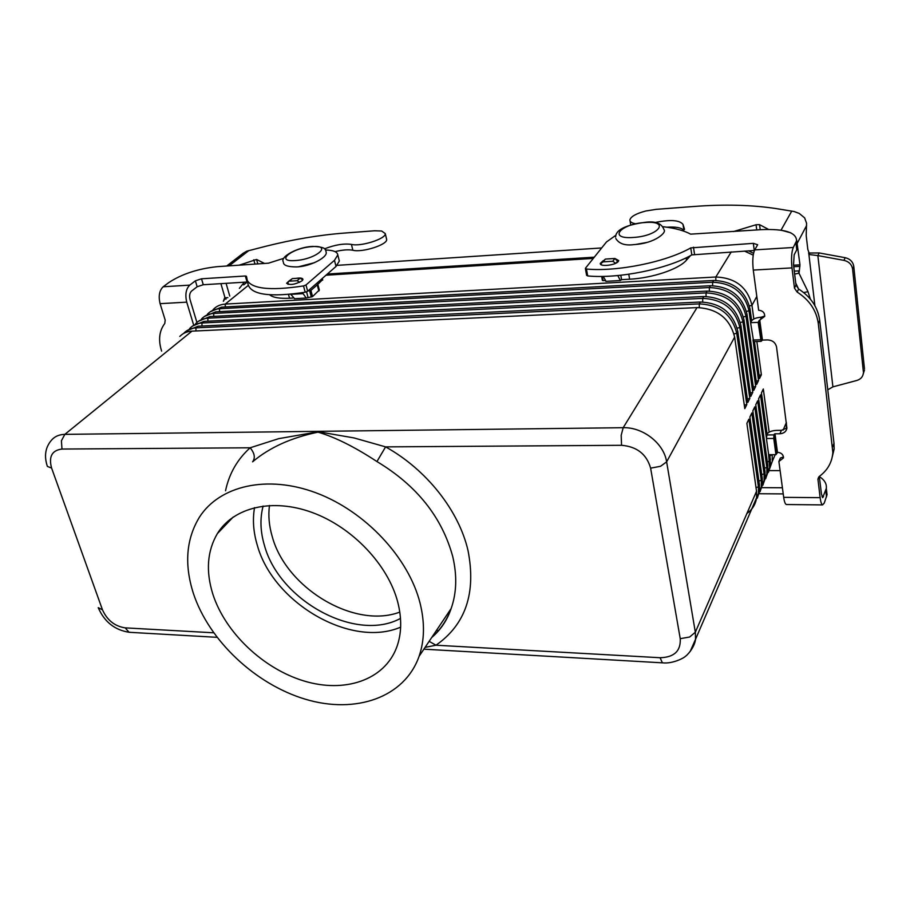 <?xml version="1.0" encoding="UTF-8"?>
<svg xmlns="http://www.w3.org/2000/svg" width="910" height="910" viewBox="0 0 910 910"><rect width="100%" height="100%" fill="white"/><g stroke="black" fill="none" stroke-linecap="round" stroke-linejoin="round"><path stroke-width="1.36" d="M682.341 230.662L684.547 229.354L683.012 224.417C679.622 220.095 670.431 219.424 655.473 222.415L654.87 222.563M635.464 223.758C631.597 223.007 629.731 221.699 629.891 219.833C630.948 216.432 636.295 213.475 645.918 210.972L656.212 209.345L693.579 206.502C724.451 204.147 752.24 204.886 776.913 208.708L794.032 211.507L799.196 213.406L804.622 217.854L806.567 223.223L806.203 235.599L807.818 249.431L809.684 254.595M827.77 389.798L832.9 386.864L856.81 380.471C860.758 379.231 862.953 376.74 863.385 373.009L864.489 370.017L863.317 373.623M864.455 368.721L853.773 266.391C852.977 261.796 850.099 258.895 845.151 257.689L819.159 252.946L817.862 255.585L809.9 254.607M832.9 386.864L817.862 255.585L843.945 260.362C848.905 261.568 851.794 264.48 852.602 269.087L863.351 371.701M808.569 253.025L819.159 252.946M795.738 283.078L798.582 289.005M794.282 271.135L798.753 270.884L798.98 273.171L794.646 274.103M799.037 273.307L799.97 264.844L796.682 240.217M603.239 276.39L606.049 281.326M620.813 275.252L621.564 279.654L620.324 280.53L617.81 275.548M601.715 276.412L602.374 280.439L604.729 280.587M666.916 227.216C675.595 226.636 681.146 227.602 683.558 230.128M621.564 279.654L629.618 279.199C652.39 278.107 679.053 269.098 686.504 260.123L690.485 255.619M768.495 229.388L759.543 224.645L756.051 224.747L733.574 231.549M781.258 230.219L790.79 232.812M601.157 264.696L601.26 263.161L603.193 261.852L612.771 261.261L615.66 263.297M618.038 261.75L614.921 258.474L605.366 259.077L601.931 262.308M810.344 299.072L808 291.666L798.98 273.171M609.199 258.838L614.91 258.474L618.72 260.567L618.345 261.397C615.786 265.333 599.349 267.096 600.316 263.365L603.193 260.704M289.733 280.382L286.616 283.272C289.96 285.41 295.102 284.591 302.04 280.837L302.973 279.325C302.552 278.028 300.243 277.709 296.046 278.369M213.611 632.791L125.216 627.866C114.774 626.285 107.198 620.267 102.477 609.825L51.608 468.093C48.503 456.661 51.961 450.302 61.982 449.051L250.159 447.788C254.652 453.248 255.471 457.923 252.605 461.814C269.462 447.549 291.268 437.664 318.022 432.159C334.994 437.096 354.638 446.89 376.945 461.563L385.601 446.878L354.058 437.938L318.375 431.75L278.642 438.665L250.159 447.788C237.374 459.288 229.161 473.621 225.532 490.774M397.75 602.124C401.992 618.811 401.628 633.895 396.669 647.385C384.293 680.305 344.526 693.397 303.838 680.942C263.081 668.577 225.293 632.678 212.86 594.219C205.694 571.241 207.184 551.039 217.365 533.613C233.426 507.325 272.329 497.781 312.414 512.58C352.466 527.277 388.104 564.883 397.75 602.124M254.538 507.632C252.445 519.61 253.367 532.134 257.28 545.181C273.148 603.125 351.169 648.511 400.639 627.149M400.502 618.413C356.015 642.744 279.279 600.725 264.423 545.363C260.294 531.463 259.862 518.359 263.126 506.04M269.462 505.459C268.143 515.492 269.076 525.889 272.249 536.65C286.149 588.281 354.559 629.31 399.808 612.089M193.375 593.388C184.127 564.371 186.175 538.925 199.506 517.062C219.663 485.656 267.312 474.463 316.339 492.947C365.342 511.318 408.624 557.625 420.056 603.08C424.89 622.622 424.572 640.367 419.089 656.303C404.506 697.708 355.537 714.248 305.578 699.289C255.528 684.411 208.97 640.674 193.375 593.388M425.072 647.385L435.981 645.213L429.133 641.334M298.924 266.687L314.496 262.683M647.101 242.39L635.783 244.449M746.894 513.49C752.411 509.543 755.641 504.288 756.597 497.736L756.54 491.286L746.883 423.332L748.873 419.18L758.439 486.907L758.485 493.334L753.616 504.618M757.313 498.168L759.452 491.104L759.406 484.689L749.885 417.064L751.842 412.969L761.283 480.366L761.329 486.759L758.007 495.893M760.146 491.593L762.273 484.552L762.227 478.171L752.832 410.888L754.765 406.85L764.082 473.917L764.127 480.275L760.84 489.341M762.944 485.098L765.06 478.103L765.026 471.744L755.755 404.802L757.655 400.821L766.846 467.547L766.88 473.882L763.627 482.88M765.697 478.694L767.801 471.733L767.778 465.408L758.621 398.796L760.498 394.872L766.356 437.664M819.307 476.419L821.457 494.028L822.685 497.668L826.314 488.397L827.053 494.63L824.289 502.98L822.594 504.902L786.365 504.527C785.205 504.083 784.306 501.694 783.692 497.349L778.892 461.507L783.499 457.901C783.362 454.613 781.417 452.759 777.663 452.327L775.934 454.67L768.643 454.693L769.598 467.569L766.379 476.51M768.415 472.37L770.52 465.454L769.883 454.693M767.073 434.047L761.454 392.881L763.308 389.002L769.155 432.136M772.215 454.682L772.283 461.347L769.087 470.22M213.133 309.582L213.361 309.354C216.455 306.158 220.436 304.406 225.282 304.088L715.829 277.004C735.462 277.8 747.508 287.241 751.967 305.339L753.821 318.989M756.87 341.5L761.374 374.749L759.509 378.571L754.47 341.58M751.626 320.752L750.011 308.922C745.529 290.756 733.426 281.27 713.713 280.462L221.505 307.159L210.176 311.8M207.366 314.257L207.605 313.995C210.71 310.799 214.692 309.047 219.56 308.729L712.621 282.236C732.368 283.055 744.505 292.576 749.01 310.765L750.625 322.618M753.116 340.795L758.542 380.539L756.642 384.418L747.03 314.394C742.492 296.137 730.298 286.582 710.471 285.729L215.738 311.834L204.363 316.498M201.519 318.978L201.77 318.705C204.886 315.497 208.89 313.734 213.77 313.438L709.356 287.537C729.24 288.39 741.457 297.968 746.007 316.271L755.675 386.42L753.753 390.356L743.993 319.956C739.409 301.597 727.135 291.962 707.172 291.086L209.903 316.578L198.482 321.241M195.605 323.755L195.877 323.459C198.994 320.252 203.01 318.489 207.912 318.193L706.058 292.906C726.055 293.805 738.363 303.451 742.958 321.856L752.763 392.381L750.807 396.373L740.922 325.598C736.292 307.125 723.928 297.433 703.839 296.512L203.999 321.378L192.522 326.053M189.61 328.601L189.906 328.283C193.034 325.063 197.049 323.3 201.986 323.004L702.702 298.366C722.836 299.299 735.223 309.013 739.875 327.52L749.806 398.421L747.827 402.47L737.805 331.308C733.119 312.733 720.674 302.973 700.461 302.018L198.016 326.224L186.493 330.921M183.558 333.492L183.865 333.162C186.994 329.932 191.032 328.169 195.98 327.884L699.301 303.894C719.56 304.861 732.038 314.655 736.736 333.265L746.803 404.552L744.801 408.658L734.643 337.11C729.911 318.432 717.364 308.592 697.026 307.603L191.964 331.149C187.005 331.422 182.956 333.185 179.816 336.427M786.388 428.53L786.411 422.911M746.803 404.552L744.312 405.177M749.806 398.421L747.337 399.035M752.763 392.381L750.329 392.983M755.675 386.42L753.287 387.012M758.542 380.539L756.199 381.131M761.374 374.749L759.065 375.318M247.327 282.009L243.664 284.875M593.297 258.417L325.985 275.218M322.606 279.654L317.84 284.318M753.218 255.141L744.494 251.08M438.654 630.641L436.39 630.528M748.566 250.83L753.537 253.333M327.327 274.046L594.287 257.177M239.375 288.345L244.358 282.191M601.669 247.952L337.155 265.356M283.784 258.315L268.518 263.172L217.388 266.653C198.164 268.666 182.011 273.955 168.907 282.498L163.163 286.775C159.318 290.529 158.294 296.159 160.103 303.656L165.199 320.115L164.767 323.494C159.352 330.671 158.204 339.566 161.32 350.157L161.616 351.123M193.659 325.075L186.743 302.154C184.957 294.578 185.97 288.902 189.746 285.126L195.388 280.815L197.151 286.752L191.532 291.086C189.655 292.986 189.155 295.818 190.042 299.583L196.913 322.47M325.325 250C333.219 250.159 337.371 251.797 337.792 254.925L339.328 260.999L336.029 266.437L307.671 291.234L305.191 292.224C270.452 297.445 251.41 294.885 248.1 284.546L246.485 276.31L245.347 275.992L201.519 278.801L195.388 280.815M247.383 282.009L203.271 284.739L197.151 286.752M337.792 254.925L334.471 260.317L305.999 284.955L303.519 285.933C268.723 291.2 249.67 288.72 246.382 278.494M615.786 235.337L606.469 241.958L585.494 268.177L586.438 269.03C617.071 271.931 665.949 262.091 690.758 247.895L753.332 243.345L757.666 244.733L754.697 249.897C752.786 254.243 752.32 260.977 753.275 270.077L758.656 310.253C762.705 310.628 764.73 312.665 764.718 316.384L759.133 320.513L758.155 322.367L761.101 341.341L762.443 340.09L767.483 339.908C772.453 340.181 775.468 342.547 776.548 347.017L786.911 428.178C786.217 431.624 783.885 433.478 779.904 433.763L781.406 430.339L786.922 427.984M758.155 322.367L750.591 322.686L751.592 320.832C753.15 318.796 756.415 317.59 761.408 317.18L764.764 315.986M832.684 446.821L833.992 443.307L834.152 448.994L832.855 452.509L818.295 323.516C816.418 310.401 809.365 299.913 797.126 292.064L794.476 288.117L791.996 267.893C791.108 258.679 791.529 251.877 793.281 247.486L796.568 240.866C796.466 232.425 784.761 228.683 761.42 229.65L690.656 234.143C684.161 230.696 675.493 228.285 664.641 226.908L663.128 226.738M795.909 242.56L796.773 249.795L794.168 254.766L793.531 264.935L795.988 285.103L798.639 289.039C810.81 296.842 817.84 307.296 819.705 320.377L833.992 443.307M585.403 268.621L586.62 275.332L587.701 275.935C618.288 278.949 667.076 269.144 691.816 254.891L754.413 250.466M796.773 249.795L797.433 248.089L796.978 244.312M750.591 322.686L753.651 341.614M775.934 454.67L773.762 438.449L773.989 434.889L774.99 433.808L779.904 433.763M832.855 452.509C832.07 462.291 827.634 470.186 819.557 476.226L817.931 479.07L820.126 497.656C820.706 502.047 821.525 504.459 822.594 504.902M768.643 454.693L766.425 438.506L767.028 434.127C768.506 431.909 771.657 430.658 776.492 430.396L781.406 430.339M834.152 448.994L831.604 459.539M778.892 461.507L780.37 458.014L783.51 456.991M826.314 488.397C826.849 483.813 824.528 479.877 819.33 476.601M780.109 470.618L768.984 470.618M761.818 487.646L782.407 487.76M759.224 493.732L783.226 493.914M827.053 494.63L826.462 489.682M324.472 248.874C334.8 244.824 343.775 243.334 351.408 244.392C360.804 246.906 386.318 238.727 385.26 233.574L381.654 231.015L374.522 230.776L343.741 233.119C318.807 235.076 292.656 239.512 265.299 246.394L246.712 251.194L243.015 253.378M224.884 297.32L223.337 301.29M223.632 301.051L225.02 297.809L220.914 283.647M226.078 283.329L229.764 296.103M239.125 265.174L256.575 259.464L264.514 263.445M308.024 290.927L310.913 290.404L317.249 284.853L317.761 284.011L316.726 283.317M290.711 294.248L294.624 298.685M319.319 289.983L312.551 296.592L306.226 298.036L302.45 292.69M386.488 238.727L386.659 239.421C387.717 244.619 362.26 252.809 352.864 250.239C348.371 249.386 342.444 249.852 335.073 251.638M292.781 298.048L289.539 298.23C279.552 298.708 272.909 297.559 269.599 294.783M306.568 291.837L307.989 297.206M288.493 281.44L292.337 278.608L300.186 278.119L302.78 279.996M299.629 282.316L297.138 280.712L289.278 281.19L288.151 281.725L288.038 284.375M852.602 269.087L853.773 266.391M799.924 266.38L793.747 266.721M814.894 305.703L808.797 253.571M806.59 225.578L797.353 243.05M603.25 276.458L605.321 276.344M615.331 275.764L617.822 275.628M781.019 230.185L791.745 211.097M843.945 260.362L845.151 257.689M799.97 264.844L793.565 265.208M683.012 224.417L683.865 229.991M602.34 276.412L603.103 280.678M628.776 274.251L629.618 279.199M686.151 257.826L686.504 260.123M756.051 224.747L756.745 229.968M759.543 224.645L760.214 229.73M617.867 260.795L616.138 263.058M614.921 258.474L612.771 261.261M605.366 259.077L603.193 261.852M808 291.666L803.701 292.588M644.849 222.54C670.522 220.243 659.136 235.974 633.405 237.453C607.516 239.466 620.097 223.928 644.849 222.54M385.601 446.878L621.564 445.297C636.966 446.617 646.646 454.226 650.616 468.149L680.236 638.672C680.908 650.991 674.196 657.338 660.103 657.725L435.981 645.213C465.601 624.51 476.283 592.979 468.036 550.618C458.959 510.783 426.562 469.605 385.601 446.878M734.643 337.11L666.632 461.859C664.004 443.523 643.029 427.029 623.191 427.7L621.177 435.355L621.564 445.297M61.982 449.051L61.414 440.77L64.837 434.366C59.48 434.479 55.203 436.231 51.995 439.621C45.386 446.89 43.851 455.819 47.377 466.409L51.608 468.093M102.477 609.825L98.234 607.675M756.54 491.286L695.331 632.222L666.632 461.859L660.523 466.295L650.616 468.149M690.121 651.594L695.547 639.241L695.331 632.222L689.643 637.023L680.236 638.672M376.945 461.563C416.712 485.462 441.987 517.153 452.759 556.647C457.184 575.62 456.649 592.922 451.132 608.574C446.958 620.097 440.463 629.777 431.624 637.614M228.069 522.42L228.023 521.043M125.216 627.866L128.981 632.188L130.414 632.359M663.185 662.878L662.332 662.73L660.103 657.725M312.084 246.644C292.144 247.736 274.172 262.216 295.284 260.544C315.941 259.384 333.174 244.733 312.084 246.644M759.406 484.689L758.439 486.907L756.005 487.521M762.227 478.171L761.283 480.366L758.883 480.969M765.026 471.744L764.082 473.917L761.715 474.508M767.778 465.408L766.846 467.547L764.525 468.127M770.486 459.163L769.576 461.268L767.289 461.836M786.365 422.593L783.089 430.157M772.442 454.682L770.008 455.637M756.802 296.455L751.967 305.339L749.453 305.965M750.011 308.922L749.01 310.765L746.45 311.402M747.03 314.394L746.007 316.271L743.413 316.919M743.993 319.956L742.958 321.856L740.319 322.504M740.922 325.598L739.875 327.52L737.191 328.18M737.805 331.308L736.736 333.265L734.017 333.947M198.016 326.224L195.98 327.884L195.934 330.956M700.461 302.018L699.301 303.894L699.289 307.569M203.999 321.378L201.986 323.004L201.94 326.042M703.839 296.512L702.702 298.366L702.691 301.983M209.903 316.578L207.912 318.193L207.867 321.185M707.172 291.086L706.058 292.906L706.046 296.467M215.738 311.834L213.77 313.438L213.725 316.384M710.471 285.729L709.356 287.537L709.356 291.041M221.505 307.159L219.56 308.729L219.515 311.641M713.713 280.462L712.621 282.236L712.61 285.683M248.259 285.433L225.282 304.088L225.236 306.954M731.265 251.899L715.829 277.004L715.829 280.405M697.026 307.603L623.191 427.7L64.837 434.366L191.964 331.149M186.743 302.154L160.103 303.656M163.163 286.775L189.746 285.126M305.999 284.955L307.671 291.234M303.519 285.933L305.191 292.224M245.347 275.992L247.042 282.02M201.519 278.801L203.271 284.739M334.471 260.317L336.029 266.437M761.784 340.34L759.133 320.513M759.782 320.263L762.443 340.09M791.996 267.893L753.275 270.077M754.697 249.897L793.281 247.486M586.438 269.03L587.701 275.935M690.758 247.895L691.816 254.891M693.477 247.19L694.523 254.186M753.332 243.345L754.276 250.466M794.476 288.117L795.988 285.103M797.126 292.064L798.639 289.039M818.295 323.516L819.705 320.377M759.986 320.252L761.613 317.169M760.487 339.76L752.968 340.033M774.99 433.808L777.47 452.327M783.692 497.349L820.126 497.656M776.833 452.577L774.353 434.059M773.762 438.449L766.425 438.506M773.989 434.889L766.664 434.957M822.014 496.712L823.527 496.724M826.519 496.78L825.768 490.547M817.953 479.843L819.193 476.522M224.906 299.094L226.146 299.026M248.874 250.557L229.127 265.856M290.734 294.351L302.712 293.657M351.408 244.392L352.864 250.239M317.249 284.853L318.864 291.007M310.913 290.404L312.551 296.592M309.662 290.836L311.3 297.013M288.515 294.465L289.539 298.23M256.575 259.464L257.803 263.9M253.776 259.782L254.971 264.093M292.337 278.608L289.278 281.19M300.186 278.119L297.138 280.712M225.02 297.809L227.864 297.638M630.084 221.05L630.744 224.998M864.489 370.017L863.385 373.009M798.673 271.498L798.821 272.75M620.324 280.53L605.81 281.349M601.658 276.412L602.374 280.439M312.665 246.428C322.299 246.678 326.701 248.407 325.905 251.615C329.147 256.438 310.947 266.664 296.273 266.926C287.742 266.857 283.454 265.356 283.408 262.421M615.808 238.511C619.062 243.8 625.159 245.825 634.111 244.585C655.723 243.345 666.893 231.982 664.05 229.889C661.923 223.439 655.655 220.914 645.247 222.302M615.581 237.044C615.968 234.905 615.206 226.306 645.156 222.313M419.089 656.303L451.132 608.574C447.231 620.154 440.736 629.811 431.681 637.546M283.238 261.773C280.052 256.7 297.991 246.917 312.539 246.428M770.52 465.454L769.598 467.569M767.801 471.733L766.88 473.882M765.06 478.103L764.127 480.275M762.273 484.552L761.329 486.759M759.452 491.104L758.485 493.334M756.597 497.736L695.547 639.241C694.523 648.125 686.083 656.36 685.15 656.474C685.344 657.134 673.275 664.084 662.582 662.844L423.878 649.171M775.172 454.67L772.283 461.347M322.709 280.064L322.288 278.449M98.314 607.88C104.536 622.008 114.899 630.152 129.402 632.302L216.944 637.318M229.525 520.895L229.468 519.826M233.256 516.982L217.365 533.613M796.568 240.866L797.433 248.089M761.101 341.341L753.582 341.614M818.67 477.102L817.931 479.07M242.936 253.446L226.681 266.016M306.226 298.036L294.294 298.708M385.26 233.574L386.659 239.421M319.364 290.154L317.761 284.011"/></g></svg>

